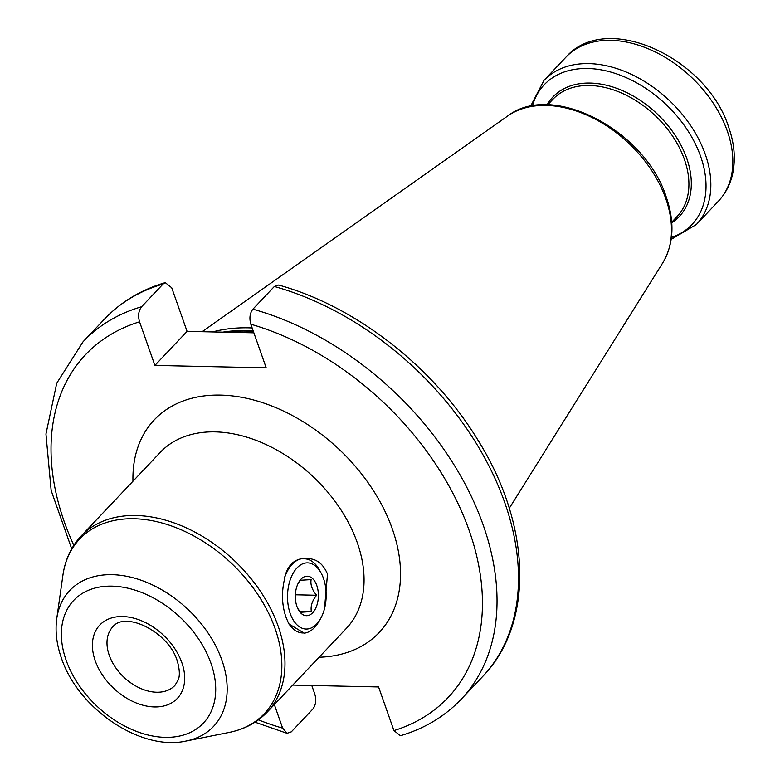 <?xml version="1.0" encoding="UTF-8"?>
<svg xmlns="http://www.w3.org/2000/svg" width="780" height="780" viewBox="0 0 780 780"><rect width="100%" height="100%" fill="white"/><g stroke="black" fill="none" stroke-linecap="round" stroke-linejoin="round"><path stroke-width="1.17" d="M212.55 331.939A187.327 127.754 43.4 0 1 252.154 327.961M274.355 286.484A260.169 177.44 -136.6 0 1 486.291 460.853A260.169 177.44 -136.6 0 1 482.586 676.591C534.661 623.142 531.17 524.667 477.643 439.666C433.3 366.756 355.368 306.091 278.616 285.041L274.355 286.484L252.895 309.173C249.834 313.16 249.151 318.181 250.838 324.226L266.204 367.848L154.898 365.41L139.542 321.799C137.845 315.744 138.528 310.723 141.599 306.735L163.049 284.047L165.253 282.623L171.717 287.761L187.083 331.383L253.861 332.816M187.083 331.383L154.898 365.41M252.895 309.173A260.169 177.44 43.4 0 1 464.831 483.541A260.169 177.44 43.4 0 1 461.136 699.28C444.776 716.45 424.525 728.598 400.403 735.716L393.939 730.577L378.573 686.956L292.763 685.084M311.785 685.503L314.818 694.112C316.505 700.157 315.822 705.178 312.76 709.166L291.301 731.855L287.04 733.298L282.633 728.14L274.336 704.564M321.253 573.29L319.751 570.472A37.089 21.664 91.3 0 0 303.742 558.802L302.591 558.597C293.397 559.748 287.401 566.085 284.612 577.609L284.505 579.15C281.356 592.849 281.921 605.728 286.202 617.789L288.863 623.932L304.18 633.165A37.362 21.82 -88.7 0 0 314.525 627.52A37.362 21.82 -88.7 0 0 318.513 622.157L320.248 619.232A33.091 19.325 -88.7 0 1 316.719 623.981A33.091 19.325 -88.7 0 1 290.219 613.538A33.091 19.325 -88.7 0 1 296.985 567.928A33.091 19.325 -88.7 0 1 321.253 573.29A33.091 19.325 -88.7 0 1 320.248 619.232M303.742 558.802C314.818 557.447 322.735 562.556 327.502 574.119L324.5 608.702M284.612 577.609A37.362 21.82 -88.7 0 1 292.247 564.242A37.362 21.82 -88.7 0 1 302.591 558.597M288.181 622.586A37.089 21.664 91.3 0 0 303.459 632.96M312.741 612.68A19.744 11.534 -88.7 0 1 298.252 609.482A19.744 11.534 -88.7 0 1 298.857 582.065A19.744 11.534 -88.7 0 1 300.963 579.228A19.744 11.534 -88.7 0 1 316.777 585.458A19.744 11.534 -88.7 0 1 312.741 612.68M297.677 608.312L300.544 612.271L311.347 611.588C310.421 606.089 312.185 600.639 316.631 595.257C312.107 589.972 310.274 584.756 311.113 579.599L300.319 580.271L298.321 583.021M316.631 595.257L295.357 594.789M311.347 611.588L299.793 611.335M718.39 201.211C725.244 193.889 729.904 185.143 732.371 174.974C735.823 159.988 734.604 144.085 728.695 127.286C707.177 58.188 606.508 10.598 565.997 57.106A104.871 71.516 43.4 0 1 652.168 50.505A104.871 71.516 43.4 0 1 727.292 131.02A104.871 71.516 43.4 0 1 718.39 201.211L696.374 224.494A104.871 71.516 -136.6 0 0 705.276 154.294A104.871 71.516 43.4 0 0 630.162 73.778A104.871 71.516 43.4 0 0 543.982 80.379L530.517 106.363M532.418 106.002A101.702 69.361 43.4 0 1 612.583 72.589A101.702 69.361 43.4 0 1 700.635 156.429A101.702 69.361 -136.6 0 1 671.434 237.461M671.746 222.758A86.97 59.319 -136.6 0 0 686.702 158.272A86.97 59.319 43.4 0 0 618.208 88.891A86.97 59.319 43.4 0 0 547.092 104.871M547.628 104.881L553.039 99.148A85.391 58.237 43.4 0 1 623.21 93.776A85.391 58.237 43.4 0 1 684.382 159.334A85.391 58.237 -136.6 0 1 677.128 216.489L671.707 222.222M662.756 262.85A107.806 73.525 -136.6 0 0 665.779 198.647A107.806 73.525 43.4 0 0 507.566 116.084C552.182 81.159 645.382 130.611 666.208 196.891C674.885 222.183 673.735 244.169 662.756 262.85L509.262 508.297M222.709 332.163A186.361 127.101 43.4 0 1 253.159 330.808M225.488 332.221A186.254 127.023 43.4 0 1 253.354 331.383M393.939 730.577A249.502 170.157 -136.6 0 0 469.209 530.615A249.502 170.157 -136.6 0 0 250.838 324.226M139.542 321.799A249.502 170.157 -136.6 0 0 73.827 545.337M258.385 719.862A249.502 170.157 -136.6 0 0 282.633 728.14M319.088 657.238A154.772 105.553 -136.6 0 0 392.33 528.938A154.772 105.553 -136.6 0 0 241.771 397.322A154.772 105.553 -136.6 0 0 132.961 481.231M71.702 548.837L51.158 490.523L45.952 434.041L56.735 383.194L83.07 341.747A260.169 177.44 43.4 0 1 141.599 306.735M163.049 284.047A260.169 177.44 -136.6 0 0 104.52 319.059L83.07 341.747M174.934 685.405A42.695 29.113 43.4 0 1 139.844 688.096A42.695 29.113 43.4 0 1 109.258 655.307A42.695 29.113 43.4 0 1 112.885 626.73C125.326 610.837 168.363 631.878 177.148 660.562C181.399 675.041 178.142 679.604 178.201 679.955L174.934 685.405M95.238 660.797A53.371 36.397 43.4 0 1 122.626 616.541A53.371 36.397 43.4 0 1 181.857 662.688A53.371 36.397 43.4 0 1 154.459 706.943A53.371 36.397 43.4 0 1 95.238 660.797M66.105 660.153A89.261 60.879 43.4 0 1 111.92 586.141A89.261 60.879 43.4 0 1 210.98 663.322A89.261 60.879 43.4 0 1 165.175 737.344A89.261 60.879 43.4 0 1 66.105 660.153M186.215 741C140.663 751.442 78.01 708.62 61.405 658.027C56.599 644.368 55.048 631.215 56.755 618.569A98.933 67.48 43.4 0 1 131.859 577.444A98.933 67.48 43.4 0 1 221.929 660.221A98.933 67.48 43.4 0 1 186.215 741L229.232 732.4C244.501 729.329 257.195 722.533 267.306 712.004A128.086 87.35 43.4 0 0 278.187 626.272A128.086 87.35 43.4 0 0 186.43 527.923A128.086 87.35 43.4 0 0 81.178 535.987C71.234 546.673 65.149 559.728 62.927 575.143A127.082 86.668 43.4 0 1 159.412 522.308A127.082 86.668 43.4 0 1 275.106 628.651A127.082 86.668 43.4 0 1 229.232 732.4M81.178 535.987L160.261 452.361A128.086 87.35 43.4 0 1 265.522 444.298A128.086 87.35 43.4 0 1 357.269 542.636A128.086 87.35 -136.6 0 1 346.388 628.368L267.306 712.004M565.997 57.106L543.982 80.379M696.374 224.494L671.18 239.382M507.566 116.084L202.118 331.705M287.04 733.298L255.011 722.183M482.586 676.591L461.136 699.28M104.52 319.059C120.88 301.889 141.131 289.741 165.253 282.623M56.755 618.569L62.927 575.143"/></g></svg>
